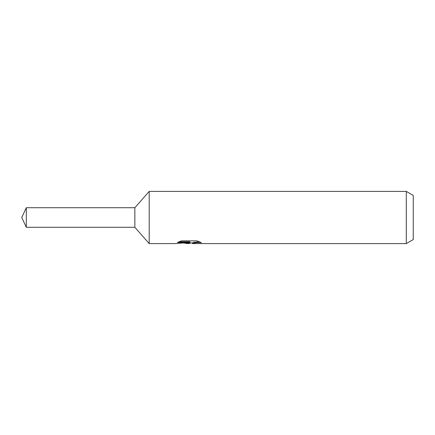 <?xml version="1.0" encoding="UTF-8"?>
<svg xmlns="http://www.w3.org/2000/svg" width="435" height="435" viewBox="0 0 435 435"><rect width="100%" height="100%" fill="white"/><g stroke="black" fill="none" stroke-linecap="round" stroke-linejoin="round"><path stroke-width="0.65" d="M178.975 241.784L189.921 241.784L189.921 242.469L175.033 243.6L149.205 243.6L134.85 227.287L134.85 207.712L149.205 191.4L406.29 191.4L413.25 195.418L413.25 239.582L406.29 243.6L192.504 243.6L192.352 242.909L194.189 242.279L199.464 241.8M149.205 243.6L149.205 191.4M191.101 242.947L188.355 243.6L183.804 243.018M188.355 243.6L188.964 243.121L186.501 243.6M406.29 243.6L406.29 191.4M189.921 242.469L177.404 242.469L181.482 240.865L196.924 240.865L201.405 242.654L196.212 242.605L192.352 243.562M188.959 242.567L188.959 243.121M184.739 242.947L188.54 242.61M134.85 227.287L26.312 227.287L21.75 217.5L26.312 207.712L134.85 207.712M26.312 227.287L26.312 207.712M188.959 242.947L192.352 242.947"/></g></svg>

